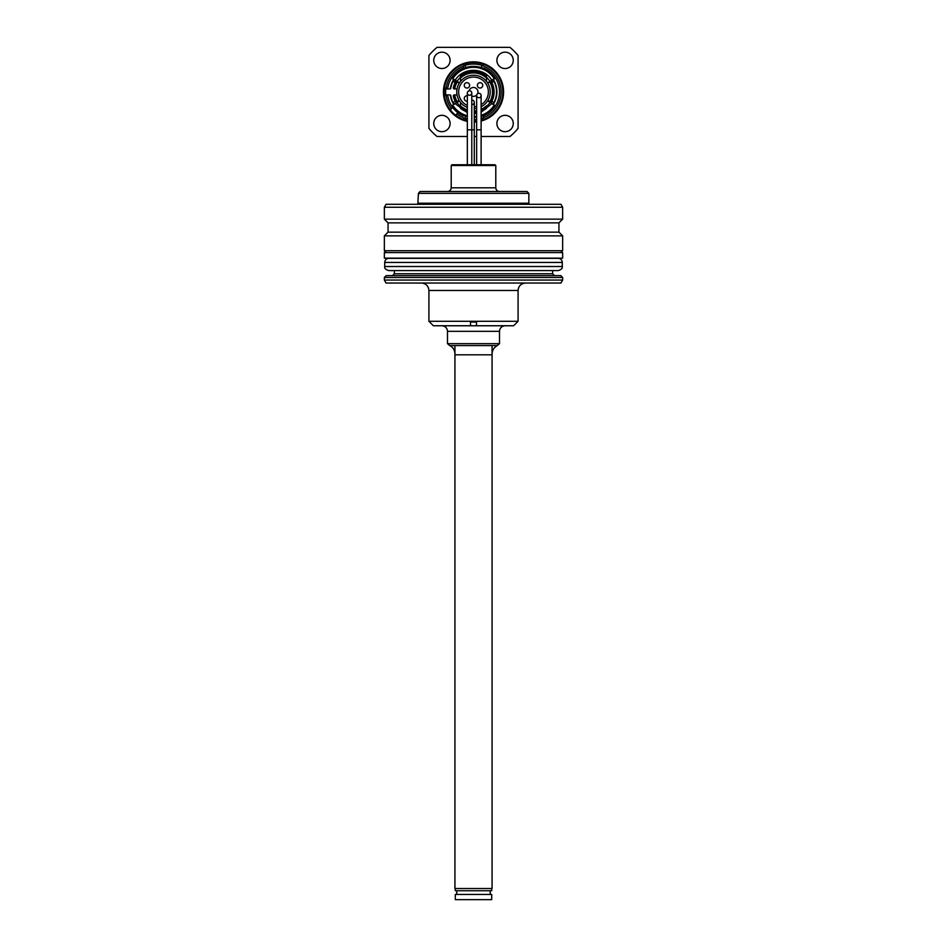 <?xml version="1.0" encoding="UTF-8"?>
<svg xmlns="http://www.w3.org/2000/svg" width="947" height="947" viewBox="0 0 947 947"><rect width="100%" height="100%" fill="white"/><g stroke="black" fill="none" stroke-linecap="round" stroke-linejoin="round"><path stroke-width="1.42" d="M386.068 204.292L560.932 204.292L562.648 207.263L384.352 207.263L386.068 204.292M562.648 219.148L384.352 219.148L388.069 222.865L558.931 222.865L562.648 219.148L562.648 207.263M558.931 232.145L388.069 232.145L384.352 235.862L562.648 235.862L558.931 232.145L558.931 222.865M386.21 252.577L384.352 250.718L384.352 235.862M562.281 266.509L562.281 262.426L384.719 262.426L384.719 266.509L562.281 266.509C562.696 268.273 561.334 269.635 558.185 270.593L552.622 270.593L552.622 273.754L554.48 275.613L392.52 275.613L554.48 275.613M386.21 275.613L560.79 275.613L562.648 277.471L384.352 277.471L386.21 275.613M562.648 280.063L560.932 283.035L386.068 283.035L384.352 280.063L562.648 280.063L562.648 277.471M384.352 280.063L384.352 277.471M421.498 283.035C426.008 283.473 428.482 285.958 428.92 290.469L428.92 321.293L518.08 321.293L518.08 290.469L428.92 290.469M470.529 325.756L476.471 325.756L476.471 322.039L470.529 322.039L470.529 325.756L433.383 325.756L428.92 321.293M518.08 321.293L513.617 325.756L476.471 325.756M497.234 345.584L449.766 345.584C453.317 347.442 455.045 350.52 454.927 354.817L492.073 354.817C491.955 350.745 493.671 347.667 497.234 345.584L499.507 343.678L499.507 331.332L447.493 331.332L447.493 343.678L499.507 343.678M449.766 345.584L447.493 343.678M441.929 325.756C445.315 326.088 447.173 327.946 447.493 331.332M492.073 345.584L492.073 888.511L454.927 888.511L454.927 345.584M491.706 888.511L491.706 890.736L455.294 890.736L455.294 888.511M490.215 890.736L490.215 894.453M491.706 894.453L455.294 894.453L455.294 899.65L491.706 899.65L491.706 894.453M384.352 258.152L562.648 258.152L562.648 252.577L384.352 252.577L384.352 258.152M417.805 204.292L418.42 193.366L420.137 191.507L526.994 191.507L528.852 193.366L418.432 193.366L420.018 191.519L525.502 191.507M451.21 165.512L451.956 164.766L495.044 164.766L495.79 165.512L451.21 165.512L451.21 187.802C450.997 190.051 449.754 191.294 447.493 191.507M418.432 193.366L418.432 195.224M471.784 164.766L471.784 93.019A2.225 2.225 0 0 1 468.445 94.949A2.225 2.225 0 0 1 468.445 91.09A2.225 2.225 0 0 1 471.784 93.019A2.225 2.225 0 0 0 469.558 90.794A2.225 2.225 0 0 0 467.333 93.019L467.333 129.822L474.281 129.822L474.281 102.347A2.225 2.225 0 0 1 471.784 104.561M471.784 100.133A2.225 2.225 0 0 1 474.281 102.347A2.225 2.225 0 0 0 471.784 100.133A2.225 2.225 0 0 1 474.281 102.347M474.281 164.766L474.281 129.822M481.112 164.766L481.112 95.517A2.225 2.225 0 0 1 477.773 97.446A2.225 2.225 0 0 1 477.773 93.587A2.225 2.225 0 0 1 481.112 95.517A2.225 2.225 0 0 0 478.886 93.291A2.225 2.225 0 0 0 476.649 95.517L476.649 129.822L481.112 129.822M481.112 120.269A29.345 29.345 0 0 0 475.358 62.644A29.345 29.345 0 0 0 444.392 88.213L447.765 88.213A26.007 26.007 0 0 1 451.565 77.95L451.601 77.903A26.007 26.007 0 0 1 463.367 67.983M483.668 67.995A26.007 26.007 0 0 1 486.498 69.403L484.639 68.93A25.557 25.557 0 0 0 462.361 68.93L460.502 69.462M487.61 82.957A16.715 16.715 0 0 0 487.551 82.863L495.435 77.95A26.007 26.007 0 0 1 495.435 105.898L495.399 105.946A26.007 26.007 0 0 1 483.633 115.865M463.367 115.877A26.007 26.007 0 0 1 460.502 114.445L462.361 114.918A25.557 25.557 0 0 0 467.333 116.73M457.934 112.752L456.407 114.279M446.12 88.213A27.629 27.629 0 0 1 463.521 66.16M483.515 66.172A27.629 27.629 0 0 1 483.467 117.688M463.533 117.688A27.629 27.629 0 0 1 456.762 113.912M476.649 121.098A29.345 29.345 0 0 1 474.281 121.263M467.333 120.612A29.345 29.345 0 0 1 450.287 109.876L452.678 107.496M460.502 114.386L460.502 114.445A26.007 26.007 0 0 1 451.601 105.946L451.565 105.898A26.007 26.007 0 0 1 447.765 95.635L445.611 95.635M451.518 108.656A27.629 27.629 0 0 1 446.12 95.635M444.392 88.213A29.345 29.345 0 0 0 450.287 109.876M493.257 79.382A23.403 23.403 0 0 1 493.257 104.466M453.743 104.466A23.403 23.403 0 0 1 450.298 94.949M450.298 88.9A23.403 23.403 0 0 1 453.743 79.382M488.285 99.731A0.746 0.746 -152.2 0 0 488.534 100.702L488.013 100.228A16.715 16.715 0 0 0 488.013 83.62L488.25 82.638L490.12 82.117A19.319 19.319 0 0 1 490.12 101.779A19.319 19.319 0 0 0 490.12 82.093L491.162 82.365A20.088 20.088 0 0 1 491.162 101.483L491.351 102.205L491.848 101.282A20.597 20.597 0 0 0 491.848 82.567L491.351 81.643L491.162 82.365M486.498 77.642A19.319 19.319 0 0 0 460.502 77.642A19.319 19.319 0 0 1 486.498 77.642M451.565 77.95L456.892 82.093A19.319 19.319 0 0 0 454.418 88.947A19.319 19.319 0 0 1 456.88 82.093L459.449 82.863A16.715 16.715 0 0 1 460.502 81.418L460.502 76.612A20.088 20.088 0 0 1 464.219 74.115L464.219 74.055A20.136 20.136 0 0 1 468.67 72.374L468.67 72.434A20.088 20.088 0 0 1 478.33 72.434L478.33 72.374A20.136 20.136 0 0 1 482.781 74.055L482.781 74.115A20.088 20.088 0 0 1 486.498 76.612L486.498 81.418A16.715 16.715 0 0 0 460.502 81.418L460.502 77.145A19.686 19.686 0 0 1 486.498 77.145L486.498 81.418A16.715 16.715 0 0 1 487.551 82.863L488.25 82.638M454.418 94.901A19.319 19.319 0 0 0 456.88 101.779A19.319 19.319 0 0 1 454.418 94.901M460.502 106.206A19.319 19.319 0 0 0 467.333 110.231A19.319 19.319 0 0 1 460.502 106.206M474.281 111.225A19.319 19.319 0 0 0 476.649 110.977A19.319 19.319 0 0 1 474.281 111.225M481.112 109.674A19.319 19.319 0 0 0 486.498 106.206A19.319 19.319 0 0 1 481.112 109.674M489.883 101.566A19.011 19.011 0 0 0 489.883 82.282M486.498 78.056A19.011 19.011 0 0 0 460.502 78.056M457.117 82.282A19.011 19.011 0 0 0 454.726 88.947M454.726 94.901A19.011 19.011 0 0 0 457.117 101.566M460.502 105.792A19.011 19.011 0 0 0 467.333 109.899M474.281 110.917A19.011 19.011 0 0 0 476.649 110.669M481.112 109.343A19.011 19.011 0 0 0 486.498 105.792M433.75 123.501A8.168 8.168 0 0 1 446.013 116.422A8.168 8.168 0 0 1 446.013 130.579A8.168 8.168 0 0 1 433.75 123.501M450.097 60.348A8.168 8.168 0 0 1 437.845 67.426A8.168 8.168 0 0 1 437.845 53.269A8.168 8.168 0 0 1 450.097 60.348M493.186 91.93A19.686 19.686 0 0 1 490.25 102.264A19.686 19.686 0 0 0 490.487 81.987A19.686 19.686 0 0 1 493.186 91.93M484.166 109.793L481.112 111.249A20.81 20.81 0 0 0 484.639 109.497L486.498 108.337L486.498 106.703A19.686 19.686 0 0 1 481.112 110.077A19.686 19.686 0 0 0 486.498 106.703L486.498 107.236A20.088 20.088 0 0 1 482.781 109.734L482.781 109.793A20.136 20.136 0 0 1 481.112 110.574M476.649 111.355A19.686 19.686 0 0 1 474.281 111.592A19.686 19.686 0 0 0 476.649 111.355M451.601 105.946L459.449 100.986A16.715 16.715 0 0 0 460.502 102.43L460.502 106.703A19.686 19.686 0 0 0 467.333 110.621A19.686 19.686 0 0 1 460.502 106.703L460.502 108.278M458.75 82.638L458.987 83.62A16.715 16.715 0 0 0 458.987 100.228L456.691 102.501L455.152 101.282A20.597 20.597 0 0 1 453.27 95.777L454.004 94.901A19.686 19.686 0 0 0 456.75 102.264A19.686 19.686 0 0 1 454.039 94.901L456.442 94.901A0.746 0.746 0 0 1 457.164 95.481M457.164 88.367A0.746 0.746 0 0 1 456.442 88.947L454.004 88.947A19.686 19.686 0 0 1 456.513 81.987A19.686 19.686 0 0 0 454.039 88.947L453.27 88.071A20.597 20.597 0 0 1 455.152 82.567L455.649 81.643L455.838 82.365L456.892 82.093M513.25 123.501A8.168 8.168 0 0 1 500.987 130.579A8.168 8.168 0 0 1 500.987 116.422A8.168 8.168 0 0 1 513.25 123.501M513.25 60.348A8.168 8.168 0 0 1 500.987 67.426A8.168 8.168 0 0 1 500.987 53.269A8.168 8.168 0 0 1 513.25 60.348M467.333 136.498L437.052 136.498A57.578 57.578 0 0 1 428.92 128.366L428.92 55.482A57.578 57.578 0 0 1 437.052 47.35L509.948 47.35A57.578 57.578 0 0 1 518.08 55.482L518.08 128.366A57.578 57.578 0 0 1 509.948 136.498L481.112 136.498M476.649 136.498L474.281 136.498M467.333 121.37A30.091 30.091 0 0 1 470.943 61.946A30.091 30.091 0 0 1 503.153 86.816A30.091 30.091 0 0 1 481.112 121.038M476.649 121.843A30.091 30.091 0 0 1 474.281 121.997M462.763 74.884L462.834 74.055L461.97 75.429A20.124 20.124 0 0 0 461.236 75.961L460.502 76.541L460.502 75.511L460.502 77.145L456.987 81.205L459.449 82.863A16.715 16.715 0 0 0 459.39 82.957M463.237 69.427L463.545 65.899L465.451 65.248C470.837 63.662 476.211 63.674 481.585 65.26L483.491 65.923A27.854 27.854 0 0 0 463.699 65.84M483.704 68.492L483.787 69.439M462.823 74.15L464.764 73.085C470.588 70.528 476.412 70.54 482.236 73.085L485.03 75.429A20.124 20.124 0 0 1 485.764 75.961L486.498 76.541L486.498 75.724L484.639 74.351A20.81 20.81 0 0 0 462.361 74.351L460.502 75.724M463.32 68.48L463.545 65.899M445.717 89.823L445.8 88.947A27.854 27.854 0 0 0 445.8 94.901L450.014 94.901A0.746 0.746 0 0 1 450.748 95.529A23.036 23.036 0 0 0 454.027 104.217L451.565 105.898M445.8 94.901L445.717 94.025M445.8 88.947L450.014 88.947A0.746 0.746 0 0 0 450.748 88.331A23.036 23.036 0 0 1 453.104 81.241L454.027 79.631A23.036 23.036 0 0 0 453.104 81.241L455.152 82.567M456.691 81.359L455.649 81.643M488.25 101.211L495.399 105.946M486.498 102.43A16.715 16.715 0 0 0 487.551 100.986A16.715 16.715 0 0 1 481.112 106.81M455.294 103.744L467.333 112.74M474.281 113.616L476.649 113.403M481.112 112.255L491.706 103.744M474.281 117.464A25.557 25.557 0 0 0 476.649 117.286M481.112 116.327A25.557 25.557 0 0 0 484.639 114.918L486.498 114.386M467.333 111.793A20.81 20.81 0 0 1 462.361 109.497L460.502 108.124L460.502 107.307L461.236 107.887A20.124 20.124 0 0 0 461.97 108.42L462.834 109.793M476.649 112.444L474.281 112.669A20.81 20.81 0 0 0 476.649 112.492M486.498 108.337A20.941 20.941 0 0 1 481.112 111.426M476.649 112.622A20.941 20.941 0 0 1 474.281 112.847M467.333 111.935A20.941 20.941 0 0 1 460.502 108.337M459.449 100.986L458.75 101.211M458.466 100.702A0.746 0.746 152.2 0 0 458.715 99.731M477.371 85.36A2.699 2.699 0 0 0 480.07 88.047A2.699 2.699 0 0 0 482.757 85.36A2.699 2.699 0 0 0 480.07 82.661A2.699 2.699 0 0 0 477.371 85.36M464.243 85.36A2.699 2.699 0 0 0 466.93 88.047A2.699 2.699 0 0 0 469.629 85.36A2.699 2.699 0 0 0 466.93 82.661A2.699 2.699 0 0 0 464.243 85.36M467.333 95.825A2.699 2.699 0 0 0 464.243 98.488A2.699 2.699 0 0 0 467.333 101.151M469.179 90.829A4.463 4.463 0 0 1 473.5 87.467A4.463 4.463 0 0 1 477.584 93.706M476.708 95.02A4.463 4.463 0 0 1 471.784 96.038M467.333 105.437A14.856 14.856 0 0 1 461.497 83.17A14.856 14.856 0 0 1 484.473 81.916A14.856 14.856 0 0 1 481.112 104.691M476.649 106.443A14.856 14.856 0 0 1 474.281 106.762M467.333 111.095A20.136 20.136 0 0 1 464.219 109.793L464.219 109.734A20.088 20.088 0 0 1 460.502 107.236L460.502 102.43A16.715 16.715 0 0 0 467.333 107.461M474.281 108.621A16.715 16.715 0 0 0 476.649 108.337M490.12 82.117L495.435 77.95M491.351 81.643L490.309 81.359M492.973 79.631L493.896 81.241A23.036 23.036 0 0 1 493.896 102.607L492.961 104.253L490.309 102.501L491.351 102.205M492.961 104.253L495.435 105.898M490.309 102.501L488.534 100.702M484.237 108.964L485.03 108.42A20.124 20.124 0 0 0 485.764 107.887L486.498 107.307L486.498 108.124M467.333 111.758L462.823 109.698L462.763 108.964M463.332 115.368L463.249 114.421M464.148 118.162A27.854 27.854 0 0 0 467.333 119.097L463.557 117.949M474.281 119.772L476.649 119.606A27.854 27.854 0 0 1 474.281 119.772M483.763 114.421L483.444 117.949L481.538 118.6A27.854 27.854 0 0 1 481.112 118.718L481.538 118.6A27.854 27.854 0 0 0 483.29 118.008M483.444 117.949L483.68 115.368M474.281 111.995A20.088 20.088 0 0 0 476.649 111.758M456.691 102.501L454.027 104.217L453.104 102.607L455.152 101.282M493.269 103.744A23.036 23.036 0 0 0 493.896 102.607L491.848 101.282M491.848 82.567L493.896 81.241A23.036 23.036 0 0 0 493.269 80.104M456.987 81.205L451.601 77.903M491.706 80.104C484.012 67.083 462.988 67.083 455.294 80.104M460.502 75.511A20.941 20.941 0 0 1 486.498 75.511L486.498 77.145A19.686 19.686 0 0 0 460.502 77.145M495.399 77.903A26.007 26.007 0 0 0 486.498 69.403L486.498 69.462M384.352 250.718L562.648 250.718L560.79 252.577M394.378 270.593L394.378 273.754L552.622 273.754M451.21 187.802L495.79 187.802C496.003 190.051 497.246 191.294 499.507 191.507M418.148 203.214L528.852 203.214L529.195 204.292M481.585 65.26L481.798 67.758M465.237 67.746L465.451 65.248M486.498 106.703L490.013 102.643M494.168 105.295A24.622 24.622 0 0 1 481.112 115.345M476.649 116.339A24.622 24.622 0 0 1 474.281 116.528M467.333 115.759A24.622 24.622 0 0 1 452.832 105.295M456.987 102.643L460.502 106.703M486.498 81.418A16.715 16.715 0 0 1 487.551 82.863M490.013 81.205L486.498 77.145M465.462 118.6L465.249 116.114M481.763 116.114L481.538 118.6M452.832 78.554A24.622 24.622 0 0 1 494.168 78.554M384.352 219.148L384.352 207.263M388.069 222.865L388.069 232.145M562.648 250.718L562.648 235.862M394.378 273.754L392.52 275.613M518.08 290.469C518.518 285.958 520.992 283.473 525.502 283.035M499.507 331.332C499.827 327.946 501.685 326.088 505.071 325.756M456.785 890.736L456.785 894.453M384.719 262.426C384.967 259.94 386.329 258.578 388.815 258.33L558.185 258.33C560.671 258.578 562.033 259.94 562.281 262.426M384.719 266.509C384.304 268.273 385.666 269.635 388.815 270.593L558.185 270.593M495.79 165.512L495.79 187.802M528.852 193.366L528.852 203.214M467.333 164.766L467.333 129.822M476.649 164.766L476.649 129.822"/></g></svg>
